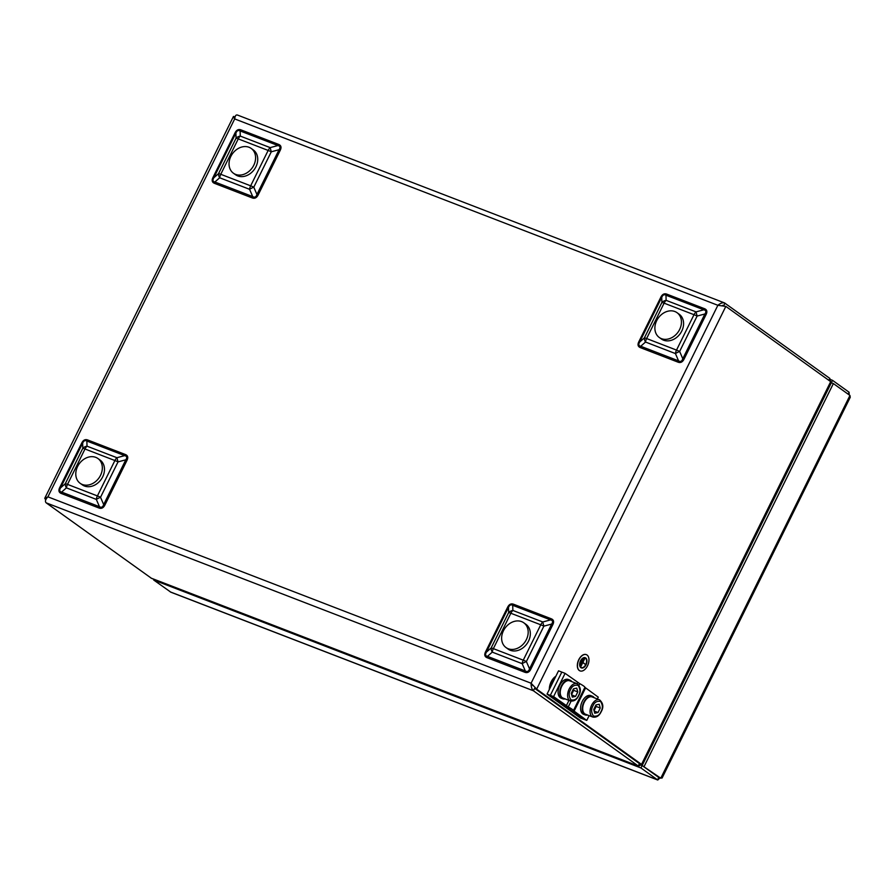<?xml version="1.0" encoding="UTF-8"?>
<svg xmlns="http://www.w3.org/2000/svg" width="895" height="895" viewBox="0 0 895 895"><rect width="100%" height="100%" fill="white"/><g stroke="black" fill="none" stroke-linecap="round" stroke-linejoin="round"><path stroke-width="1.34" d="M828.882 380.341L829.833 378.417L724.514 302.913L237.32 114.985M151.009 578.081L638.258 766.03L639.455 763.603L534.617 688.344L639.455 763.603L641.525 764.386L536.664 689.139L531.093 683.221C531.048 686.745 531.82 689.262 533.409 690.772L638.594 766.232L151.546 578.36L46.16 502.833C44.828 501.413 45.41 499.421 47.916 496.848L44.75 498.291L45.701 499.88M723.798 305.542L724.972 303.159C723.082 302.264 720.71 302.969 717.868 305.296L725.834 306.392L830.683 381.65L830.504 384.447L643.281 763.256L641.525 764.386L830.683 381.65M532.917 685.659L532.324 684.798M722.824 305.34L723.596 305.497M723.663 305.508L722.701 305.318M234.468 116.853C233.036 115.947 233.114 116.641 234.691 118.923C235.083 115.656 236.09 114.415 237.734 115.209M235.016 116.988L233.438 116.495L44.75 498.291M638.594 766.232L641.525 764.386M830.448 381.471L829.833 378.417M638.784 341.823L639.623 342.091L644.411 337.862A7.082 0.873 -153.7 0 1 646.615 338.545A7.082 4.195 -68.9 0 0 645.519 342.035L640.731 346.264L678.567 360.864L675.423 353.57A7.082 4.195 -68.9 0 1 676.519 350.09A7.082 0.873 -153.7 0 1 679.641 351.444A7.082 1.186 156.7 0 0 675.423 353.57L645.519 342.035A7.082 4.307 -131.5 0 1 644.411 337.862L661.897 302.476A7.082 5.448 -1.7 0 1 666.126 300.351L696.03 311.885L697.127 316.058L679.641 351.444L682.784 358.738L704.902 313.977C706.446 311.751 706.077 310.364 703.806 309.793L665.969 295.205C664.202 294.209 662.792 294.914 661.752 297.33L660.913 297.062C662.367 294.231 664.314 293.247 666.753 294.119A2.719 1.611 -68.9 0 1 665.969 295.205L666.126 300.351A7.082 4.195 -68.9 0 0 664.101 303.159L646.615 338.545L676.519 350.09L694.005 314.704L664.101 303.159A7.082 0.873 -153.7 0 0 661.897 302.476L661.752 297.33L639.623 342.091C638.303 344.463 638.672 345.862 640.731 346.264A2.719 1.611 -68.9 0 1 640.317 347.607C637.934 346.622 637.419 344.698 638.784 341.823L660.913 297.062M678.141 362.195A2.719 1.611 -68.9 0 0 678.567 360.864C680.547 362.005 681.956 361.3 682.784 358.738L683.981 359.264C682.527 362.095 680.58 363.079 678.141 362.195L640.317 347.607M485.526 651.918L486.365 652.187L491.154 647.946A7.082 0.873 -153.7 0 1 493.358 648.64A7.082 4.195 111.1 0 0 492.261 652.131L487.473 656.359L525.309 670.959L522.165 663.665A7.082 4.195 111.1 0 1 523.262 660.174A7.082 0.873 -153.7 0 1 526.383 661.539A7.082 1.186 156.7 0 0 522.165 663.665L492.261 652.131A7.082 4.307 -131.5 0 1 491.154 647.946L508.651 612.56A7.082 5.448 -1.7 0 1 512.869 610.446L542.773 621.98L543.869 626.153L526.383 661.539L529.527 668.833L551.644 624.061C553.188 621.846 552.819 620.448 550.548 619.888L512.712 605.3C510.944 604.304 509.535 605.009 508.494 607.414L507.655 607.157C509.11 604.315 511.056 603.342 513.495 604.215A2.719 1.611 -68.9 0 1 512.712 605.3L512.869 610.446A7.082 4.195 111.1 0 0 510.844 613.254L493.358 648.64L523.262 660.174L540.748 624.788L510.844 613.254A7.082 0.873 -153.7 0 0 508.651 612.56L508.494 607.414L486.365 652.187C485.045 654.558 485.414 655.946 487.473 656.359A2.719 1.611 -68.9 0 1 487.059 657.702C484.676 656.717 484.161 654.793 485.526 651.918L507.655 607.157M524.884 672.29A2.719 1.611 -68.9 0 0 525.309 670.959C527.289 672.1 528.699 671.395 529.527 668.833L530.724 669.359C529.269 672.19 527.323 673.163 524.884 672.29L487.059 657.702M87.643 439.948L125.468 454.548C127.851 455.533 128.365 457.457 127 460.321L125.803 459.806L118.028 461.887A7.082 0.873 -153.7 0 0 114.896 460.533A7.082 4.195 111.1 0 1 116.921 457.714L118.028 461.887L100.531 497.273A7.082 1.186 156.7 0 0 96.313 499.399L66.409 487.864A7.082 4.307 -131.5 0 1 65.301 483.692L82.799 448.305A7.082 5.448 -1.7 0 1 87.016 446.18L116.921 457.714L124.696 455.622L86.86 441.034C85.092 440.038 83.682 440.743 82.642 443.159L81.803 442.891C83.257 440.06 85.204 439.076 87.643 439.948A2.719 1.611 -68.9 0 1 86.86 441.034L87.016 446.18A7.082 4.195 111.1 0 0 84.991 448.999L67.505 484.385L97.41 495.919L114.896 460.533L84.991 448.999A7.082 0.873 -153.7 0 0 82.799 448.305L82.642 443.159L60.524 487.92C59.193 490.292 59.562 491.691 61.621 492.093A2.719 1.611 -68.9 0 1 61.207 493.436C58.824 492.451 58.309 490.527 59.674 487.652L81.803 442.891M59.674 487.652L60.524 487.92L65.301 483.692A7.082 0.873 -153.7 0 1 67.505 484.385A7.082 4.195 111.1 0 0 66.409 487.864L61.621 492.093L99.457 506.693C101.437 507.845 102.847 507.129 103.675 504.567L125.803 459.806C127.336 457.58 126.967 456.193 124.696 455.622A2.719 1.611 -68.9 0 0 125.468 454.548M240.9 129.853L278.725 144.453C281.108 145.438 281.623 147.362 280.258 150.237L279.061 149.711C280.594 147.485 280.224 146.098 277.953 145.538L240.117 130.939L240.274 136.085A7.082 4.195 -68.9 0 0 238.249 138.904A7.082 0.873 -153.7 0 0 236.056 138.21L235.9 133.064L213.782 177.825L218.559 173.596A7.082 0.873 -153.7 0 1 220.763 174.29L250.667 185.824L268.153 150.438L238.249 138.904L220.763 174.29A7.082 4.195 -68.9 0 0 219.667 177.769A7.082 4.307 -131.5 0 1 218.559 173.596L236.056 138.21A7.082 5.448 -1.7 0 1 240.274 136.085L270.178 147.619L271.286 151.792L253.788 187.178A7.082 1.186 156.7 0 0 249.571 189.304L219.667 177.769L214.878 182.009A2.719 1.611 -68.9 0 1 214.464 183.341C212.081 182.356 211.567 180.432 212.932 177.568L235.061 132.796C236.515 129.965 238.462 128.981 240.9 129.853A2.719 1.611 -68.9 0 1 240.117 130.939C238.35 129.943 236.94 130.648 235.9 133.064L235.061 132.796M212.932 177.568L213.782 177.825C212.451 180.197 212.82 181.595 214.878 182.009L252.714 196.598C254.695 197.75 256.104 197.034 256.932 194.472L279.061 149.711L271.286 151.792A7.082 0.873 -153.7 0 0 268.153 150.438A7.082 4.195 -68.9 0 1 270.178 147.619L277.953 145.538A2.719 1.611 -68.9 0 0 278.725 144.453M666.753 294.119L704.578 308.719A2.719 1.611 -68.9 0 1 703.806 309.793L696.03 311.885A7.082 4.195 -68.9 0 0 694.005 314.704A7.082 0.873 -153.7 0 1 697.127 316.058L704.902 313.977L706.11 314.492L683.981 359.264M513.495 604.215L551.32 618.803A2.719 1.611 -68.9 0 1 550.548 619.888L542.773 621.98A7.082 4.195 111.1 0 0 540.748 624.788A7.082 0.873 -153.7 0 1 543.869 626.153L551.644 624.061L552.853 624.587L530.724 669.359M280.258 150.237L258.129 194.998L256.932 194.472L253.788 187.178A7.082 0.873 -153.7 0 0 250.667 185.824A7.082 4.195 -68.9 0 0 249.571 189.304L252.714 196.598A2.719 1.611 -68.9 0 1 252.289 197.94L214.464 183.341M127 460.321L104.872 505.093L103.675 504.567L100.531 497.273A7.082 0.873 -153.7 0 0 97.41 495.919A7.082 4.195 111.1 0 0 96.313 499.399L99.457 506.693A2.719 1.611 -68.9 0 1 99.032 508.036L61.207 493.436M233.427 173.216L235.564 174.749A15.249 12.15 -54.3 0 0 252.48 171.639A15.249 12.15 -54.3 0 0 253.341 149.968L251.204 148.436A15.249 12.15 -54.3 0 0 232.454 153.739A15.249 12.15 -54.3 0 0 233.427 173.216A15.249 12.15 -54.3 0 0 250.343 170.106A15.249 12.15 -54.3 0 0 251.204 148.436M80.17 483.311L82.306 484.844A15.249 12.15 -54.3 0 0 99.222 481.734A15.249 12.15 -54.3 0 0 100.095 460.064L97.947 458.531A15.249 12.15 -54.3 0 0 79.196 463.834A15.249 12.15 -54.3 0 0 80.17 483.311A15.249 12.15 -54.3 0 0 97.085 480.201A15.249 12.15 -54.3 0 0 97.947 458.531M506.022 647.566L508.159 649.11A15.249 12.15 -54.3 0 0 525.074 646A15.249 12.15 -54.3 0 0 525.936 624.33L523.799 622.797A15.249 12.15 -54.3 0 0 505.037 628.1A15.249 12.15 -54.3 0 0 506.022 647.566A15.249 12.15 -54.3 0 0 522.926 644.467A15.249 12.15 -54.3 0 0 523.799 622.797M659.279 337.482L661.416 339.015A15.249 12.15 -54.3 0 0 678.332 335.905A15.249 12.15 -54.3 0 0 679.193 314.234L677.056 312.702A15.249 12.15 -54.3 0 0 658.295 318.005A15.249 12.15 -54.3 0 0 659.279 337.482A15.249 12.15 -54.3 0 0 676.184 334.372A15.249 12.15 -54.3 0 0 677.056 312.702M662.054 778.068L658.731 777.419L642.151 765.516L660.778 778.214L849.948 395.467L850.25 397.279L662.054 778.068M644.199 766.31L833.368 383.563L849.948 395.467M642.151 765.516L643.192 763.413M830.616 384.19L831.321 382.78L833.368 383.563M849.176 394.919L849.098 392.234L848.136 394.169M831.354 382.791L832.507 380.33L830.448 379.536M849.098 392.234L832.507 380.33M657.758 780.015L170.9 592.221L153.683 580.005L640.932 767.955L657.758 780.015L660.007 777.912M170.274 591.908L657.523 779.858L658.787 777.442M154.029 579.311L153.683 580.005M658.72 777.431L642.129 765.527L640.932 767.955M641.021 765.102L642.129 765.527M555.862 676.24A10.897 6.444 111.1 0 0 549.329 689.474M547.046 694.084L580.206 717.891L583.484 719.155L550.313 695.348L561.814 672.089L550.313 695.348L553.591 696.612L568.269 706.927A8.715 1.063 26.3 0 1 573.404 710.608L586.762 720.419L583.484 719.155L550.313 695.348L547.046 694.084L558.536 670.825L565.092 673.353L553.591 696.612M565.092 673.353L579.759 683.668A8.715 1.063 26.3 0 1 584.894 687.349L598.263 697.16L597.368 698.961M589.134 715.631L586.762 720.419M593.956 710.283A4.374 2.595 111.1 0 0 595.041 708.706A4.374 2.595 111.1 0 0 595.768 705.316M594.067 710.686L596.159 706.457L600.254 708.034L598.028 712.532L594.761 713.237L593.721 709.444L595.947 704.947L599.214 704.242L600.254 708.034M595.813 705.215L596.159 706.457M601.004 711.615C602.928 708.325 602.794 704.936 600.579 701.467C596.999 700.785 594.459 702.239 592.971 705.864C591.047 709.153 591.181 712.543 593.396 716.011C596.976 716.705 599.516 715.239 601.004 711.615M598.028 712.532L594.168 711.044M592.837 717.063L585.464 714.221A9.263 5.482 -68.9 0 1 584.726 713.818A9.263 5.482 -68.9 0 1 583.954 702.955A9.263 5.482 -68.9 0 1 592.132 696.948L599.505 699.789A9.263 5.482 111.1 0 0 591.617 705.159A9.263 5.482 111.1 0 0 592.098 716.66A9.263 5.482 111.1 0 0 592.837 717.063C596.406 717.656 599.18 715.899 601.16 711.782C603.812 707.162 603.264 703.157 599.505 699.789M571.491 694.162A4.374 2.595 111.1 0 0 572.576 692.573A4.374 2.595 111.1 0 0 573.292 689.195M571.592 694.554L573.684 690.325L577.778 691.913L575.552 696.411L572.297 697.115L571.256 693.323L573.482 688.826L576.738 688.121L577.778 691.913M573.348 689.094L573.684 690.325M578.528 695.493C580.463 692.193 580.318 688.814 578.114 685.346C574.523 684.653 571.994 686.118 570.507 689.732C568.571 693.032 568.717 696.411 570.932 699.879C574.512 700.572 577.04 699.107 578.528 695.493M575.552 696.411L571.692 694.912M570.372 700.93L563 698.089A9.263 5.482 -68.9 0 1 562.261 697.697A9.263 5.482 -68.9 0 1 561.489 686.834A9.263 5.482 -68.9 0 1 569.656 680.815L577.029 683.657A9.263 5.482 111.1 0 0 569.153 689.038A9.263 5.482 111.1 0 0 569.634 700.539A9.263 5.482 111.1 0 0 570.372 700.93C573.941 701.535 576.716 699.778 578.685 695.661C581.347 691.029 580.799 687.036 577.029 683.657M562.72 698.805L561.087 698.167A10.024 5.929 -68.9 0 1 559.151 686.689A10.024 5.929 -68.9 0 1 568.303 679.473L569.936 680.11A10.024 5.929 111.1 0 0 560.796 687.315A10.024 5.929 111.1 0 0 562.72 698.805A10.024 5.929 111.1 0 0 565.114 698.905M571.782 681.632A10.024 5.929 111.1 0 0 569.936 680.11M585.196 714.926L583.551 714.299A10.024 5.929 -68.9 0 1 581.627 702.81A10.024 5.929 -68.9 0 1 590.767 695.605L592.4 696.232A10.024 5.929 111.1 0 0 583.26 703.448A10.024 5.929 111.1 0 0 585.196 714.926A10.024 5.929 111.1 0 0 587.579 715.038M594.246 697.764A10.024 5.929 111.1 0 0 592.4 696.232M578.942 659.704A8.715 5.157 111.1 0 0 580.094 670.914A8.715 5.157 111.1 0 0 588.037 664.638A8.715 5.157 111.1 0 0 586.359 654.648A8.715 5.157 111.1 0 0 578.942 659.704M585.263 657.735A5.448 3.222 111.1 0 0 585.185 657.702A5.448 3.222 111.1 0 0 580.553 660.857A5.448 3.222 111.1 0 0 581.269 667.86A5.448 3.222 111.1 0 0 581.347 667.894M586.281 654.625A8.715 5.157 111.1 0 0 586.203 654.592A8.715 5.157 111.1 0 0 578.785 659.649A8.715 5.157 111.1 0 0 579.926 670.847A8.715 5.157 111.1 0 0 580.005 670.881M580.71 660.924A5.448 3.222 111.1 0 0 581.426 667.927A5.448 3.222 111.1 0 0 586.393 664A5.448 3.222 111.1 0 0 585.352 657.769A5.448 3.222 111.1 0 0 580.71 660.924M580.877 661.036A5.124 3.032 111.1 0 0 581.549 667.625A5.124 3.032 111.1 0 0 586.214 663.933A5.124 3.032 111.1 0 0 585.229 658.071A5.124 3.032 111.1 0 0 580.877 661.036M585.151 658.038A5.124 3.032 -68.9 0 1 586.057 663.877A5.124 3.032 -68.9 0 1 581.47 667.592M582.746 659.749L580.821 663.631L582.746 659.749M583.753 659.168L580.877 664.985L583.753 659.168M580.833 666.26L582.802 662.557L585.487 664.482L582.902 662.367L584.771 658.586L580.944 666.339M582.634 659.682L580.553 663.486M583.652 659.089L580.609 664.84M582.79 662.602L585.487 664.482M584.659 658.507L580.665 666.193M46.16 502.833L533.409 690.772L534.606 688.356L536.664 689.139L725.834 306.392M704.578 308.719C706.96 309.704 707.475 311.628 706.11 314.492M551.32 618.803C553.703 619.787 554.218 621.723 552.853 624.587M258.129 194.998C256.675 197.829 254.728 198.813 252.289 197.94M104.872 505.093C103.417 507.924 101.471 508.908 99.032 508.036M717.868 305.296L234.691 118.923L47.916 496.848L531.093 683.221L717.868 305.296M550.291 687.517A10.897 6.444 -68.9 0 1 551.969 682.147A10.897 6.444 -68.9 0 1 555.09 677.806M577.823 682.493L577.208 683.735M568.974 700.393L566.322 705.752M579.759 683.668L578.987 685.234M571.122 701.143L568.269 706.927M584.894 687.349L573.404 710.608L584.894 687.349M585.52 688.02L574.031 711.279"/></g></svg>
